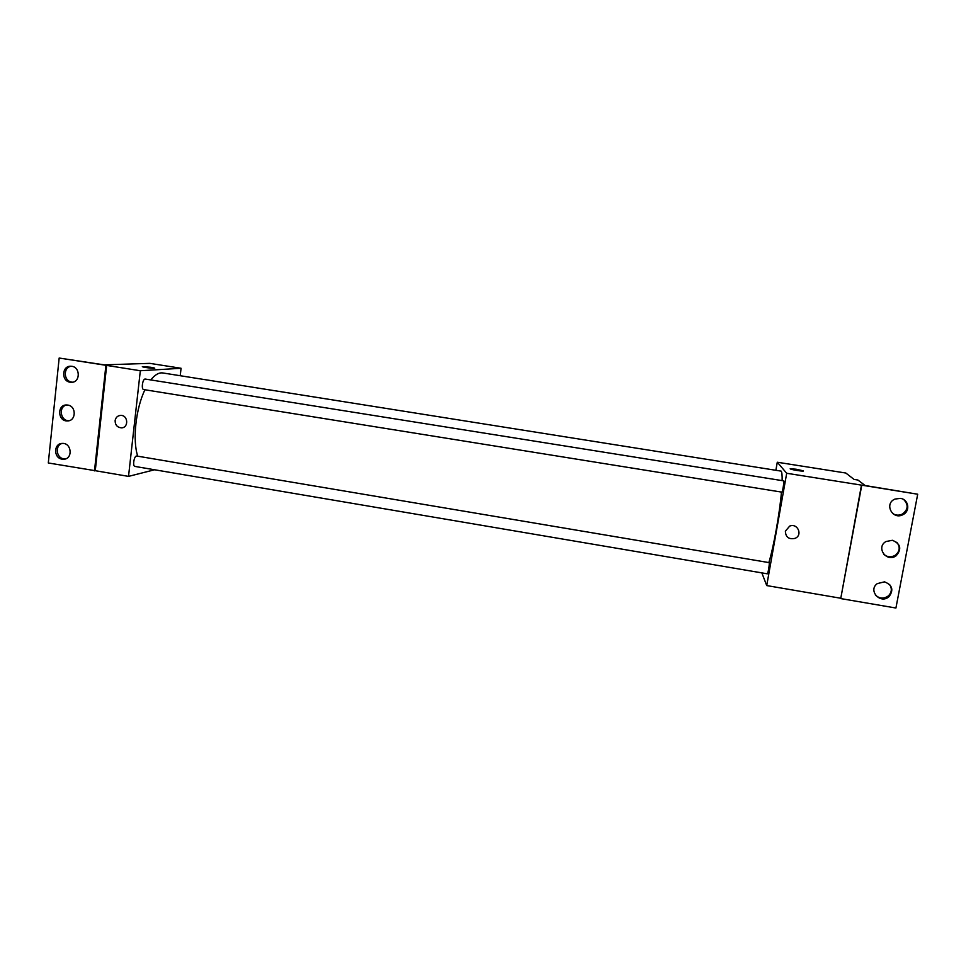 <?xml version="1.0" encoding="UTF-8"?>
<svg xmlns="http://www.w3.org/2000/svg" width="966" height="966" viewBox="0 0 966 966"><rect width="100%" height="100%" fill="white"/><g stroke="black" fill="none" stroke-linecap="round" stroke-linejoin="round"><path stroke-width="1.45" d="M775.903 470.104L777.292 462.231L845.818 473.026L854.089 479.426L857.893 480.017L865.138 485.536L917.7 494.218L861.467 485.125L840.734 598.582L861.744 485.343M917.7 494.218L895.917 608.025L840.734 598.582M777.292 462.231L786.698 473.268L766.726 585.577L840.48 598.195M766.726 585.577L761.848 572.886M767.233 573.719L767.318 573.816C768.006 574.215 769.89 562.466 769.105 562.623L136.81 456.037C134.214 455.324 132.257 466.24 134.95 466.433L767.318 573.816M781.736 492.092L781.796 492.129C782.496 492.539 784.477 480.694 783.68 480.863L145.323 379.058C142.666 378.37 140.988 389.407 143.717 389.576L781.796 492.129M782.146 480.621C782.243 475.26 781.917 472.096 781.156 471.13L162.759 372.948C158.931 372.405 154.946 374.723 150.805 379.928M768.851 562.574C773.573 547.336 779.622 513.574 781.458 492.08M785.382 531.179L789.669 526.108C797.638 522.715 803.084 535.297 794.982 538.376C788.848 539.596 785.648 537.193 785.382 531.179C785.648 537.193 788.848 539.596 794.982 538.376C803.084 535.297 797.638 522.715 789.669 526.108M786.698 473.268L861.467 485.125M803.072 470.768L796.141 469.222L803.072 470.768C805.837 471.903 792.591 470.031 790.454 468.993L796.141 469.222L790.176 468.776M884.53 581.846L877.261 583.621C867.673 590.443 880.424 604.583 889.022 596.65C893.876 589.985 892.379 585.046 884.53 581.846M900.372 498.371L895.011 499.06C883.709 503.6 892.596 520.589 903.113 514.576C910.588 511.038 908.62 499.301 900.372 498.371M892.415 540.284L885.943 541.54C875.522 547.42 886.667 562.912 896.182 555.752C901.942 549.014 900.686 543.858 892.415 540.284M875.413 595.08C879.483 598.787 883.805 599.053 888.37 595.889C891.847 592.339 892.234 588.523 889.541 584.418M892.524 513.429C895.675 515.482 898.972 515.687 902.425 514.045C908.161 509.662 908.632 504.868 903.838 499.663M883.83 554.412C887.525 557.322 891.413 557.551 895.518 555.112C899.938 551.139 900.36 546.853 896.762 542.228M137.74 456.194C132.378 440.339 135.759 408.594 144.936 389.769M180.219 375.714L181.077 368.275L140.324 370.751L128.526 476.383L154.608 469.766M115.123 420.669C115.715 417.445 117.562 415.682 120.678 415.404C128.188 415.006 128.889 427.974 121.366 427.853C117.26 427.395 115.183 425.004 115.123 420.669C115.183 425.004 117.272 427.395 121.366 427.853C128.889 427.974 128.188 415.006 120.678 415.404C117.562 415.682 115.715 417.445 115.123 420.669M181.077 368.275L149.851 363.361L104.111 364.846L59.168 358.036L106.671 365.414L95.272 470.696L128.526 476.383M106.671 365.414L140.324 370.751M59.168 358.036L48.3 462.968L95.272 470.696M154.693 368.191L150.95 367.285L154.536 368.058C156.625 368.903 143.994 367.551 142.509 366.766L150.95 367.273L142.352 366.633M67.753 405.068L66.594 404.971C56.885 404.621 57.731 421.478 67.379 420.922C76.229 421.2 76.592 406.106 67.753 405.068M70.156 382.222L71.146 382.307C80.733 382.898 80.552 366.199 70.941 366.247C61.812 365.522 61.051 381.172 70.156 382.222M62.078 459.152L63.647 459.248C73.15 459.128 71.725 442.67 62.271 443.418C53.577 443.346 53.408 458.089 62.078 459.152M105.898 365.45L94.487 470.877M66.678 404.971C58.165 406.541 60.375 421.248 69.021 420.705L67.379 420.922M71.206 366.259C62.995 367.201 63.539 381.184 71.798 382.101L72.607 382.186M62.21 443.418C54.808 445.241 56.076 457.92 63.732 458.826L65.434 458.91M895.518 555.112L896.182 555.752M902.425 514.045L903.113 514.576M888.37 595.889L889.022 596.65M65.302 458.91L63.647 459.248M72.438 382.21L71.146 382.307"/></g></svg>
